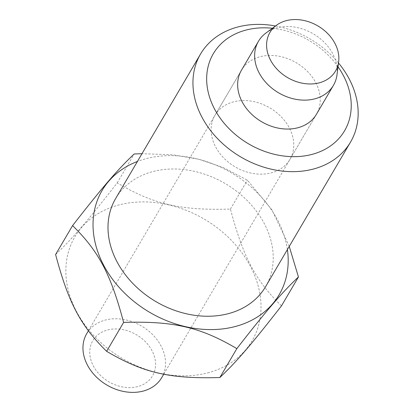 <?xml version="1.0" encoding="UTF-8"?>
<svg xmlns="http://www.w3.org/2000/svg" width="413" height="413" viewBox="0 0 413 413"><rect width="100%" height="100%" fill="white"/><g stroke="black" fill="none" stroke-linecap="round" stroke-linejoin="round"><path stroke-width="0.31" stroke-dasharray="2.06 1.55" d="M265.926 33.045A43.484 34.217 -149.6 0 1 277.19 27.774A43.484 34.217 -149.6 0 1 319.399 38.001A43.484 34.217 -149.6 0 1 336.998 74.794M161.751 377.596A43.484 34.217 30.4 0 0 152.903 334.902A43.484 34.217 30.4 0 0 105.511 320.018A43.484 34.217 30.4 0 0 86.766 333.549M137.606 386.62A34.656 27.273 -149.6 0 1 93.333 365.908A34.656 27.273 -149.6 0 1 107.726 329.946A34.656 27.273 -149.6 0 1 151.999 350.658A34.656 27.273 -149.6 0 1 137.606 386.62M207.718 372.877A102.729 80.84 30.4 0 0 250.386 266.282A102.729 80.84 30.4 0 0 119.151 204.889A102.729 80.84 30.4 0 0 76.482 311.479A102.729 80.84 30.4 0 0 207.718 372.877M55.6 254.522C72.425 238.606 86.88 221.796 117.215 182.882C153.786 204.409 180.347 210.558 230.428 209.086C243.272 257.34 255.342 280.231 281.465 305.888M163.775 374.147L316.441 114.267A43.484 34.217 30.4 0 0 307.592 71.573A43.484 34.217 30.4 0 0 260.205 56.689A43.484 34.217 30.4 0 0 241.455 70.22L214.956 115.33A43.484 34.217 30.4 0 0 223.805 158.029A43.484 34.217 30.4 0 0 271.191 172.908A43.484 34.217 30.4 0 0 289.941 159.377A43.484 34.217 30.4 0 0 281.093 116.683A43.484 34.217 30.4 0 0 233.701 101.799A43.484 34.217 30.4 0 0 214.956 115.33M338.505 62.983A86.967 68.434 30.4 0 0 275.507 25.973M338.02 66.798A76.095 59.88 30.4 0 0 272.415 28.26M265.6 286.663A86.967 68.434 30.4 0 0 247.908 201.27A86.967 68.434 30.4 0 0 153.125 171.509A86.967 68.434 30.4 0 0 115.63 198.565M289.25 246.401L271.935 209.881L247.413 180.171L222.705 167.296L198.565 159.191L172.577 154.767L141.979 153.713M287.396 249.56A102.729 80.84 30.4 0 0 146.331 158.618A102.729 80.84 30.4 0 0 137.426 161.462M230.428 209.086L247.413 180.171M117.215 182.882L134.204 153.961M88.372 330.813L241.455 70.22M316.441 114.267L289.941 159.377"/><path stroke-width="0.62" d="M338.66 61.795L336.998 74.794A43.484 34.217 -149.6 0 1 333.43 85.352A43.484 34.217 -149.6 0 1 314.68 98.877A43.484 34.217 -149.6 0 1 267.288 83.999A43.484 34.217 -149.6 0 1 258.445 41.3A43.484 34.217 -149.6 0 1 265.926 33.045L276.473 25.26A38.048 29.942 -149.6 0 1 286.328 20.65A38.048 29.942 -149.6 0 1 323.26 29.602A38.048 29.942 -149.6 0 1 338.66 61.795A38.048 29.942 -149.6 0 1 319.135 82.868A38.048 29.942 -149.6 0 1 273.788 65.306A38.048 29.942 -149.6 0 1 276.473 25.26M88.372 330.813L86.766 333.549A43.484 34.217 30.4 0 0 95.615 376.243A43.484 34.217 30.4 0 0 143.001 391.126A43.484 34.217 30.4 0 0 161.751 377.596L163.775 374.147M298.449 276.973L281.465 305.888C251.13 344.809 236.67 361.612 219.845 377.534L236.835 348.618C267.17 309.698 281.625 292.889 298.449 276.973L289.25 246.401M258.445 41.3L241.455 70.22A43.484 34.217 30.4 0 0 250.304 112.914A43.484 34.217 30.4 0 0 297.696 127.798A43.484 34.217 30.4 0 0 316.441 114.267L333.43 85.352M275.507 25.973A86.967 68.434 30.4 0 0 238.058 26.922A86.967 68.434 30.4 0 0 200.568 53.979A86.967 68.434 30.4 0 0 218.26 139.372A86.967 68.434 30.4 0 0 313.044 169.134A86.967 68.434 30.4 0 0 350.534 142.077A86.967 68.434 30.4 0 0 338.505 62.983M272.415 28.26A76.095 59.88 30.4 0 0 246.143 30.025A76.095 59.88 30.4 0 0 214.538 108.986A76.095 59.88 30.4 0 0 311.753 154.462A76.095 59.88 30.4 0 0 338.02 66.798M200.568 53.979L115.63 198.565A86.967 68.434 30.4 0 0 133.322 283.958A86.967 68.434 30.4 0 0 228.105 313.72A86.967 68.434 30.4 0 0 265.6 286.663L350.534 142.077M141.979 153.713L134.204 153.961C117.38 169.882 102.92 186.691 72.585 225.606C98.707 251.264 110.777 274.155 123.621 322.408L106.637 351.324C80.514 325.666 68.444 302.775 55.6 254.522L72.585 225.606M137.426 161.462A102.729 80.84 30.4 0 0 106.115 269.606A102.729 80.84 30.4 0 0 234.899 326.611A102.729 80.84 30.4 0 0 287.396 249.56M123.621 322.408C173.703 320.937 200.264 327.086 236.835 348.618M219.845 377.534C169.764 379.005 143.208 372.856 106.637 351.324"/></g></svg>
